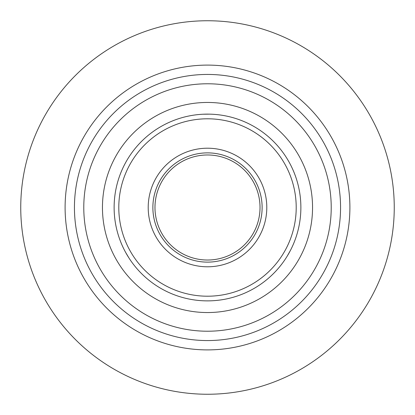 <?xml version="1.0" encoding="UTF-8"?>
<svg xmlns="http://www.w3.org/2000/svg" width="415" height="415" viewBox="0 0 415 415"><rect width="100%" height="100%" fill="white"/><g stroke="black" fill="none" stroke-linecap="round" stroke-linejoin="round"><path stroke-width="0.62" d="M207.5 20.75A186.75 186.75 0 0 0 20.75 207.5A186.75 186.75 0 0 0 207.5 394.25A186.75 186.75 0 0 0 394.25 207.5A186.75 186.75 0 0 0 207.5 20.75M207.5 83.778A123.722 123.722 0 0 0 83.778 207.5A123.722 123.722 0 0 0 207.5 331.222A123.722 123.722 0 0 0 331.222 207.5A123.722 123.722 0 0 0 207.5 83.778M349.897 207.5A142.397 142.397 0 0 1 207.5 349.897A142.397 142.397 0 0 1 65.103 207.5A142.397 142.397 0 0 1 207.5 65.103A142.397 142.397 0 0 1 349.897 207.5A142.397 142.397 0 0 0 207.5 65.103A142.397 142.397 0 0 0 65.103 207.5M83.778 207.5A123.722 123.722 0 0 1 207.5 83.778A123.722 123.722 0 0 1 331.222 207.5A123.722 123.722 0 0 1 207.5 331.222A123.722 123.722 0 0 1 83.778 207.5M125.553 252.263L128.858 257.84M287.237 256.086L290.417 250.437M209.705 114.151L203.226 114.224M312.547 207.5A105.047 105.047 0 0 1 207.5 312.547A105.047 105.047 0 0 1 102.453 207.5A105.047 105.047 0 0 1 207.5 102.453A105.047 105.047 0 0 1 312.547 207.5M262.124 207.5A54.624 54.624 0 0 0 207.5 152.876A54.624 54.624 0 0 0 152.876 207.5A54.624 54.624 0 0 0 207.5 262.124A54.624 54.624 0 0 0 262.124 207.5M266.793 207.5A59.293 59.293 0 0 0 207.5 148.207A59.293 59.293 0 0 0 148.207 207.5A59.293 59.293 0 0 0 207.5 266.793A59.293 59.293 0 0 0 266.793 207.5M154.977 207.5A52.523 52.523 0 0 0 207.5 260.023A52.523 52.523 0 0 0 260.023 207.5A52.523 52.523 0 0 0 207.5 154.977A52.523 52.523 0 0 0 154.977 207.5M300.875 207.5A93.375 93.375 0 0 1 207.5 300.875A93.375 93.375 0 0 1 114.125 207.5A93.375 93.375 0 0 1 207.5 114.125A93.375 93.375 0 0 1 300.875 207.5M118.794 207.5A88.706 88.706 0 0 0 207.5 296.206A88.706 88.706 0 0 0 296.206 207.5A88.706 88.706 0 0 0 207.5 118.794A88.706 88.706 0 0 0 118.794 207.5M340.559 207.5A133.059 133.059 0 0 1 207.5 340.559A133.059 133.059 0 0 1 74.441 207.5A133.059 133.059 0 0 1 207.5 74.441A133.059 133.059 0 0 1 340.559 207.5"/></g></svg>
